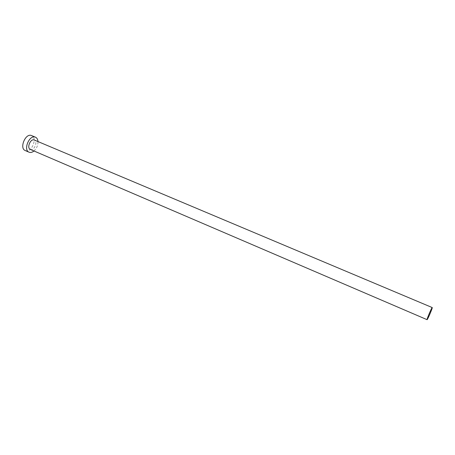 <?xml version="1.0" encoding="UTF-8"?>
<svg xmlns="http://www.w3.org/2000/svg" width="455" height="455" viewBox="0 0 455 455"><rect width="100%" height="100%" fill="white"/><g stroke="black" fill="none" stroke-linecap="round" stroke-linejoin="round"><path stroke-width="0.34" stroke-dasharray="2.27 1.71" d="M30.32 149.411L30.542 149.49C34.199 150.838 38.021 141.698 34.472 140.1M25.258 150.554L25.639 150.696C31.702 152.857 37.697 137.728 31.622 135.584M33.983 150.98C36.701 148.432 38.032 145.299 37.987 141.573"/><path stroke-width="0.68" d="M432.204 307.563C431.704 307.466 426.483 319.808 427.08 319.677L427.114 319.672C427.683 319.603 432.807 307.472 432.233 307.563L432.204 307.563M34.472 140.1L34.142 139.964C30.411 138.485 26.532 148.08 30.32 149.411L427.08 319.677M37.987 141.573C37.793 139.344 36.952 137.882 35.467 137.194L35.223 137.103C29.262 134.68 23.012 150.076 29.08 152.209L29.467 152.345C30.912 152.715 32.419 152.266 33.983 150.98M35.467 137.194L31.378 135.493C25.383 133.053 19.15 148.41 25.258 150.554L29.08 152.209M432.233 307.563L34.313 140.026"/></g></svg>
